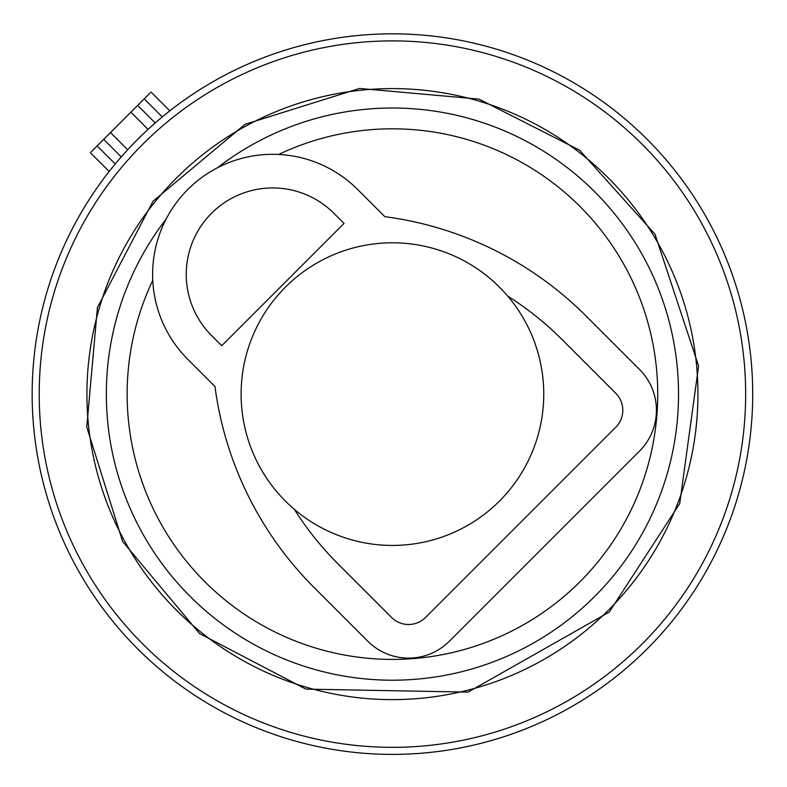 <?xml version="1.0" encoding="UTF-8"?>
<svg xmlns="http://www.w3.org/2000/svg" width="787" height="787" viewBox="0 0 787 787"><rect width="100%" height="100%" fill="white"/><g stroke="black" fill="none" stroke-linecap="round" stroke-linejoin="round"><path stroke-width="1.18" d="M148.064 129.373L130.878 112.187L150.11 92.964M91.272 151.793L130.878 112.187M153.101 124.818L155.226 122.939L137.676 105.389M121.257 156.908L103.707 139.358L121.257 156.908L127.691 149.756L110.505 132.57M493.862 48.41A360.279 360.279 0 0 0 46.728 292.685A360.279 360.279 0 0 0 290.993 739.819A360.279 360.279 0 0 0 738.137 495.544A360.279 360.279 0 0 0 493.862 48.41A360.279 360.279 0 0 0 46.728 292.685A360.279 360.279 0 0 0 290.993 739.819A360.279 360.279 0 0 0 738.137 495.544A360.279 360.279 0 0 0 493.862 48.41M285.435 287.117A151.32 151.32 0 0 0 285.435 501.112A151.32 151.32 0 0 0 499.43 501.112A151.32 151.32 0 0 0 499.43 287.117A151.32 151.32 0 0 0 285.435 287.117M384.804 216.661L357.623 189.48A120.096 120.096 0 0 0 187.788 189.48A120.096 120.096 0 0 0 187.788 359.315L214.969 386.496A348.651 348.651 0 0 0 314.111 587.535L367.814 641.238A57.648 57.648 0 0 0 449.338 641.238L639.556 451.02A57.648 57.648 0 0 0 639.556 369.506L585.853 315.794A348.651 348.651 0 0 0 384.804 216.661M333.845 213.257A86.472 86.472 0 0 0 211.565 213.257A86.472 86.472 0 0 0 211.565 335.537L221.757 345.729L344.037 223.439L333.845 213.257M294.387 509.376A315.026 315.026 0 0 0 337.889 563.758L391.592 617.461A24.023 24.023 0 0 0 425.56 617.461L615.778 427.243A24.023 24.023 0 0 0 615.778 393.284L562.075 339.571A315.026 315.026 0 0 0 507.694 296.079M162.299 116.919L144.228 98.847M115.227 163.981L97.155 145.91M491.875 55.179A353.225 353.225 0 0 0 53.496 294.672A353.225 353.225 0 0 0 292.98 733.051A353.225 353.225 0 0 0 731.369 493.567A353.225 353.225 0 0 0 491.875 55.179M306.418 687.267A305.504 305.504 0 0 0 685.575 480.129A305.504 305.504 0 0 0 478.437 100.962A305.504 305.504 0 0 0 99.28 308.101A305.504 305.504 0 0 0 306.418 687.267M217.458 167.759A286.094 286.094 0 0 1 666.953 474.659A286.094 286.094 0 0 1 311.878 668.635A286.094 286.094 0 0 1 166.077 219.15M152.767 280.359A265.288 265.288 0 0 0 317.741 648.675A265.288 265.288 0 0 0 646.993 468.806A265.288 265.288 0 0 0 278.677 154.449M169.815 110.849L151.015 92.049M109.157 171.497L90.367 152.708M305.877 689.117L468.098 692.098L609.246 612.079L679.732 503.552L698.581 365.994L654.991 234.172L579.596 150.219L478.988 99.113L359.502 88.449L245.042 124.316L153.012 201.256L97.431 307.55L86.757 427.026L122.624 541.495L199.564 633.535L305.877 689.117"/></g></svg>
